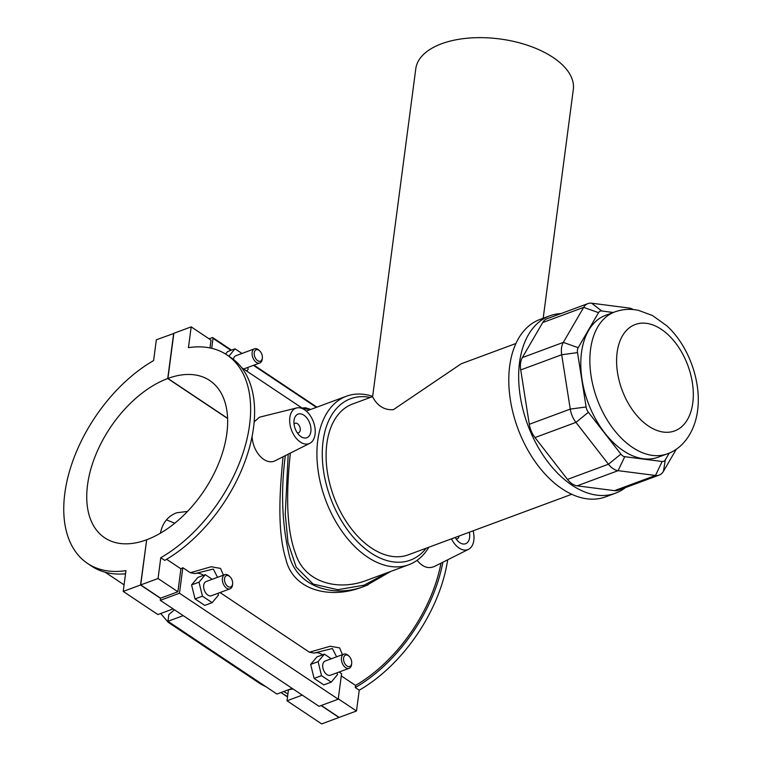 <?xml version="1.0" encoding="UTF-8"?>
<svg xmlns="http://www.w3.org/2000/svg" width="762" height="762" viewBox="0 0 762 762"><rect width="100%" height="100%" fill="white"/><g stroke="black" fill="none" stroke-linecap="round" stroke-linejoin="round"><path stroke-width="1.14" d="M372.656 396.354A89.84 55.588 69.7 0 0 346.434 396.221A89.84 55.588 69.7 0 0 325.526 499.777A89.84 55.588 69.7 0 0 408.87 564.709A89.84 55.588 69.7 0 0 428.854 547.221M408.87 564.709L367.246 580.13C338.176 591.588 304.676 582.616 295.608 553.774C284.969 525.847 286.95 484.842 290.37 453.095M515.903 343.51L461.191 363.779L393.402 409.661C378.666 410.785 373.294 397.593 372.589 396.916L415.785 68.761A79.439 40.51 7.5 0 1 468.649 38.1A79.439 40.51 7.5 0 1 553.079 57.445A79.439 40.51 7.5 0 1 573.31 89.497L543.192 318.268M633.298 309.572A18.917 11.706 69.7 0 0 629.021 308.029L591.645 303.209A18.917 11.706 69.7 0 0 587.931 303.6A18.917 11.706 69.7 0 0 583.663 307.381L563.308 342.405A18.917 11.706 69.7 0 0 561.689 354.749L570.271 409.099A18.917 11.706 69.7 0 0 575.948 422.386L608.457 464.22A18.917 11.706 69.7 0 0 618.106 470.659L655.482 475.478A18.917 11.706 69.7 0 0 659.187 475.088A18.917 11.706 69.7 0 0 663.464 471.307L676.37 449.094M669.274 453.038L665.312 459.838A7.563 4.677 -110.3 0 1 662.13 461.505L624.754 456.686A7.563 4.677 -110.3 0 1 620.887 454.114L588.388 412.28A7.563 4.677 -110.3 0 1 586.111 406.965L577.529 352.615A7.563 4.677 -110.3 0 1 578.177 347.682L598.532 312.658A7.563 4.677 -110.3 0 1 601.723 310.982L613.267 312.477M659.187 475.088L618.22 490.271A18.917 11.706 -110.3 0 1 614.515 490.661L577.139 485.842A18.917 11.706 -110.3 0 1 567.49 479.403L534.981 437.559A18.917 11.706 -110.3 0 1 529.304 424.282L520.722 369.932A18.917 11.706 -110.3 0 1 522.341 357.588L542.696 322.564A18.917 11.706 -110.3 0 1 546.964 318.773L587.931 303.6M614.724 311.934L605.638 315.306A75.657 46.806 69.7 0 0 588.035 402.507A75.657 46.806 69.7 0 0 658.216 457.19L667.293 453.828C681.657 449.047 694.544 433.54 697.601 410.613C701.65 379.905 687.457 344.262 666.626 325.66L652.472 315.516L638.451 310.353C630.336 308.639 622.421 309.172 614.724 311.934A75.657 46.806 69.7 0 0 597.122 399.145A75.657 46.806 69.7 0 0 667.293 453.828M426.196 548.202A86.058 53.245 -110.3 0 1 330.508 497.929A86.058 53.245 -110.3 0 1 370.332 397.45M372.628 396.602L352.501 404.05A80.391 49.73 69.7 0 0 333.804 496.71A80.391 49.73 69.7 0 0 408.365 554.812L571.757 494.271M560.975 313.582A94.574 58.512 69.7 0 0 549.735 315.839A94.574 58.512 69.7 0 0 527.733 424.853A94.574 58.512 69.7 0 0 615.458 493.204A94.574 58.512 69.7 0 0 625.459 487.594M549.735 315.839L539.867 319.497A94.574 58.512 69.7 0 0 517.865 428.511A94.574 58.512 69.7 0 0 605.59 496.862L615.458 493.204M174.755 523.218L166.43 519.855M160.439 533.181C162.43 522.999 167.831 516.198 176.632 512.788L187.509 511.416M285.34 455.628C280.759 490.09 281.902 522.694 288.788 553.431C295.656 587.026 334.375 598.922 366.151 585.578L368.036 584.854M387.734 572.538L364.074 585.178L337.776 589.702L313.144 584.063L296.199 567.119L287.998 542.62L285.274 514.074L288.188 454.19M302.447 408.623L310.677 409.47M366.189 585.568L362.731 586.854C330.86 599.589 293.237 590.712 285.96 559.479C276.987 530.933 279.702 490.528 283.064 456.771M209.998 347.948L211.026 340.119L191.186 326.869L188.443 347.663A125.406 74.943 123.7 0 1 226.828 354.854A125.406 74.943 123.7 0 1 243.23 452.418A125.406 74.943 123.7 0 1 160.792 557.717L164.754 560.375A125.406 74.943 -56.3 0 0 247.202 455.076A125.406 74.943 -56.3 0 0 230.8 357.502L226.828 354.854M173.117 608.895L157.858 614.553L123.215 591.417L125.949 570.633A125.406 74.943 123.7 0 1 87.573 563.442A125.406 74.943 123.7 0 1 71.161 465.868A125.406 74.943 123.7 0 1 153.61 360.569L156.343 339.785L173.831 333.47M87.573 563.442L91.535 566.09A125.406 74.943 -56.3 0 0 125.53 573.815M302.276 695.115L287.017 700.773L321.659 723.9L338.985 717.48L321.107 705.545M287.017 700.773L288.455 689.848M447.685 559.803A125.406 74.943 123.7 0 1 359.235 690.201L355.263 687.553A125.406 74.943 -56.3 0 0 442.865 562.232M355.263 687.553L355.54 685.419A122.949 73.476 -56.3 0 0 440.998 563.166M287.522 696.887A125.406 74.943 123.7 0 1 286.017 695.925L282.045 693.277A125.406 74.943 -56.3 0 0 287.588 696.43M280.968 692.534A125.406 74.943 -56.3 0 0 282.045 693.277M283.797 691.486A122.949 73.476 -56.3 0 0 287.922 693.868M355.54 685.419L341.29 675.904M338.271 698.83L356.492 710.994L339.166 717.413L321.297 705.479M359.235 690.201L356.492 710.994M180.918 568.833A122.949 73.476 -56.3 0 0 182.832 567.7L179.47 593.227L160.287 600.332L160.572 598.18L177.898 591.76L180.918 568.833L166.611 559.289M182.832 567.7L190.338 572.719L194.958 573.596A18.917 11.706 -110.3 0 1 203.492 575.329M223.418 575.148L220.532 568.404L211.169 566.757L190.338 572.719M220.037 592.541L309.41 652.205L314.03 653.082A18.917 11.706 -110.3 0 1 322.555 654.825M342.481 654.644L339.604 647.9L330.251 646.243L309.41 652.205M339.1 672.027L341.586 673.684L338.223 699.202L319.04 706.317L160.287 600.332M309.763 443.341A18.917 11.706 -110.3 0 1 300.333 442.055A18.917 11.706 -110.3 0 1 289.808 422.986A18.917 11.706 -110.3 0 1 296.656 407.956A18.917 11.706 -110.3 0 1 304.571 409.794A18.917 11.706 -110.3 0 1 314.935 427.625A18.917 11.706 -110.3 0 1 309.763 443.341L275.739 460.448C265.557 466.268 252.641 451.999 252.117 436.321M254.175 421.853L259.471 417.205L296.656 407.956M451.466 538.839A18.917 11.706 69.7 0 0 459.086 548.04A18.917 11.706 69.7 0 0 468.516 549.326L434.492 566.433C428.282 569.1 422.481 567.061 417.109 560.318M179.47 593.227L338.223 699.202M324.355 654.158L316.925 656.911L310.658 664.416L314.096 678.418L323.802 684.895L331.232 682.142L321.526 675.665L318.087 661.664L324.355 654.158L331.289 658.787M205.292 574.672L197.863 577.425L191.586 584.93L195.024 598.932L204.74 605.409L212.169 602.656L202.454 596.179L199.015 582.178L205.292 574.672L212.227 579.301M194.958 573.596L213.303 569.033L217.541 577.329M191.186 326.869L173.86 333.289L167.907 378.457A94.574 56.521 123.7 0 1 209.712 380.495A94.574 56.521 123.7 0 1 219.208 462.048A94.574 56.521 123.7 0 1 146.675 539.763L140.722 584.93L158.048 578.51L177.898 591.76M140.722 584.93L160.572 598.18M314.03 653.082L332.384 648.519L336.604 656.815M337.052 672.789L337.499 674.627L331.232 682.142M310.658 664.416L318.087 661.664M217.989 593.303L218.437 595.141L212.169 602.656M209.055 338.804L212.236 337.623A1.257 0.752 123.7 0 1 212.798 337.652A1.257 0.752 123.7 0 1 213.027 338.357L230.972 350.339M211.712 348.32L213.027 338.357M241.954 353.463L235.02 348.834L227.59 351.587L225.552 354.035M246.697 371.075L248.174 369.313L247.717 367.475M235.02 348.834L228.867 356.216M459.019 536.048A5.048 3.124 -110.3 0 1 457.381 538.705A5.048 3.124 -110.3 0 1 455.971 538.715M469.373 532.209A12.611 7.801 -110.3 0 1 465.592 543.735A12.611 7.801 -110.3 0 1 455.2 537.458M468.516 549.326A18.917 11.706 69.7 0 0 473.116 530.819M294.046 424.177A5.048 3.124 -110.3 0 1 295.123 423.262A5.048 3.124 -110.3 0 1 297.447 423.691A5.048 3.124 -110.3 0 1 300.228 428.606A5.048 3.124 -110.3 0 1 298.628 432.721A5.048 3.124 -110.3 0 1 297.218 432.73M303.867 415.176A12.611 7.801 -110.3 0 1 310.829 427.472A12.611 7.801 -110.3 0 1 306.838 437.75A12.611 7.801 -110.3 0 1 295.142 428.635A12.611 7.801 -110.3 0 1 298.075 414.099A12.611 7.801 -110.3 0 1 303.867 415.176M174.479 609.81L168.84 614.515L167.954 621.287L276.92 694.039L292.179 688.381M351.692 663.273L351.587 664.302A7.563 4.677 -110.3 0 1 349.139 668.312L330.422 675.246A7.563 4.677 -110.3 0 1 326.946 674.599A7.563 4.677 -110.3 0 1 322.764 667.217A7.563 4.677 -110.3 0 1 325.164 661.054L343.881 654.12A7.563 4.677 -110.3 0 1 348.348 655.558L349.101 656.282A6.048 3.743 69.7 0 0 343.681 657.606A6.048 3.743 69.7 0 0 346.948 665.959A6.048 3.743 69.7 0 0 351.692 663.273A6.048 3.743 69.7 0 0 349.101 656.282M314.096 678.418L321.526 675.665M232.62 583.787L232.524 584.816A7.563 4.677 -110.3 0 1 230.076 588.816L211.36 595.76A7.563 4.677 -110.3 0 1 207.883 595.112A7.563 4.677 -110.3 0 1 203.702 587.731A7.563 4.677 -110.3 0 1 206.102 581.568L224.819 574.634A7.563 4.677 -110.3 0 1 229.286 576.072L230.029 576.786A6.048 3.743 69.7 0 0 224.619 578.12A6.048 3.743 69.7 0 0 227.886 586.473A6.048 3.743 69.7 0 0 232.62 583.787A6.048 3.743 69.7 0 0 230.029 576.786M191.586 584.93L199.015 582.178M195.024 598.932L202.454 596.179M349.139 668.312A7.563 4.677 -110.3 0 1 345.662 667.664A7.563 4.677 -110.3 0 1 341.481 660.283A7.563 4.677 -110.3 0 1 343.881 654.12M230.076 588.816A7.563 4.677 -110.3 0 1 226.6 588.178A7.563 4.677 -110.3 0 1 222.418 580.796A7.563 4.677 -110.3 0 1 224.819 574.634M183.204 615.629L167.954 621.287M160.544 598.361L140.541 584.997L146.647 539.944M123.215 591.417L140.541 584.997M259.766 350.958A6.048 3.743 -110.3 0 1 262.357 357.959A6.048 3.743 -110.3 0 1 257.727 360.721A6.048 3.743 -110.3 0 1 254.251 352.863A6.048 3.743 -110.3 0 1 258.975 350.32A6.048 3.743 -110.3 0 1 259.766 350.958L259.013 350.244A7.563 4.677 69.7 0 0 258.032 349.444A7.563 4.677 69.7 0 0 254.546 348.805L235.829 355.74A7.563 4.677 69.7 0 0 233.42 359.397M254.546 348.805A7.563 4.677 69.7 0 0 252.793 357.521A7.563 4.677 69.7 0 0 259.804 362.988A7.563 4.677 69.7 0 0 262.252 358.988L262.357 357.959M227.619 418.519L167.726 378.523L173.669 333.365M146.485 539.839A94.574 56.521 123.7 0 1 104.689 537.801A94.574 56.521 123.7 0 1 95.193 456.248A94.574 56.521 123.7 0 1 167.726 378.523M167.907 378.457L227.609 418.319M158.048 578.51L160.792 557.717M577.529 352.615L561.689 354.749L520.722 369.932M529.304 424.282L570.271 409.099L586.111 406.965M578.177 347.682L563.308 342.405L522.341 357.588M598.532 312.658L583.663 307.381L542.696 322.564M601.723 310.982L591.645 303.209M630.812 309.41L629.021 308.029M665.312 459.838L663.464 471.307M662.13 461.505L655.482 475.478L614.515 490.661M624.754 456.686L618.106 470.659L577.139 485.842M620.887 454.114L608.457 464.22L567.49 479.403M588.388 412.28L575.948 422.386L534.981 437.559M692.782 402.974A56.74 35.109 -110.3 0 1 630.507 406.994A56.74 35.109 -110.3 0 1 641.537 323.174A56.74 35.109 -110.3 0 1 692.782 402.974M253.451 365.35L316.382 407.356M170.259 622.821A7.563 4.524 123.7 0 1 168.278 622.354L160.668 613.505M262.414 684.352A7.563 4.524 123.7 0 1 260.442 683.876L266.319 686.953M306.276 411.099L346.434 396.221M300.876 408.061L305.552 407.784L310.782 409.432M366.151 585.578L390.725 571.433M241.716 367.741L301.762 407.832M105.185 572.252L124.082 584.864M212.798 337.652L231.505 350.139M253.984 365.15L316.906 407.156M456.257 539.125L457.381 538.705M295.123 423.262L293.999 423.682M298.628 432.721L297.504 433.14M293.046 688.962L288.093 689.896M168.278 622.354L260.442 683.876M243.592 368.998L259.804 362.988"/></g></svg>
